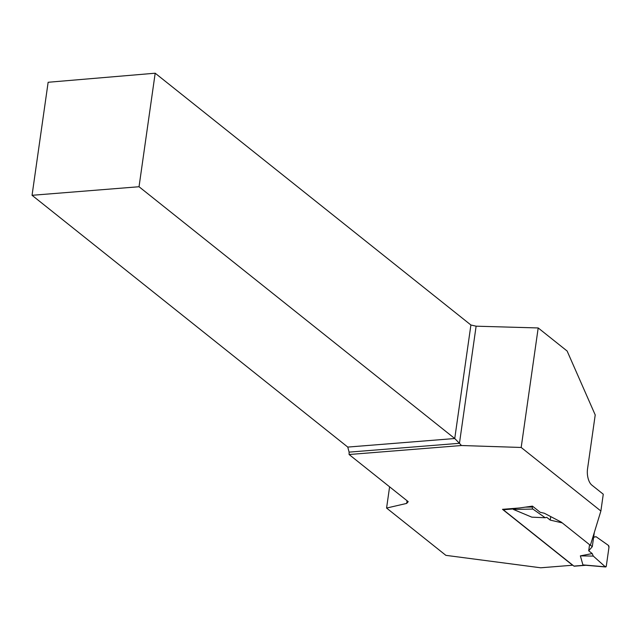 <?xml version="1.0" encoding="UTF-8"?>
<svg xmlns="http://www.w3.org/2000/svg" width="641" height="641" viewBox="0 0 641 641"><rect width="100%" height="100%" fill="white"/><g stroke="black" fill="none" stroke-linecap="round" stroke-linejoin="round"><path stroke-width="0.96" d="M582.925 564.889L605.328 566.828L606.306 566.019L608.95 547.43L608.381 545.379L596.058 536.701L594.528 537.118L593.742 536.493L594.528 537.118L596.058 536.701L608.381 545.379A1.554 0.761 85.4 0 1 608.95 547.43L606.306 566.019A1.554 0.761 -94.6 0 1 605.625 566.973A1.554 0.761 -94.6 0 1 605.328 566.828L593.302 556.092L592.188 553.568L580.361 555.867L582.925 564.889L585.289 565.178M502.945 509.299A1.554 0.761 85.4 0 0 503.265 509.747L573.919 566.091A1.554 0.761 85.4 0 0 574.248 566.203A1.554 0.761 85.4 0 0 574.552 566.043M590.417 545.17L592.292 546.661L588.702 550.787L592.188 553.568M562.213 522.872L550.234 520.107L546.741 517.327L545.211 517.744L532.895 509.066L513.361 509.411L531.83 517.167L545.211 517.744M516.261 508.233L513.361 509.411M594.423 537.038L596.058 536.701M592.292 546.661L594.319 532.439M389.6 486.815L386.579 508.057L445.872 555.346L540.716 567.79L572.597 565.234L502.504 509.331L519.651 507.96L532.447 506.126L532.326 507.015L525.348 507.143M550.731 516.598L550.234 520.107M532.326 507.015A1.554 0.761 85.4 0 0 532.895 509.066M580.361 555.867L593.302 556.092M532.447 506.126L540.179 512.287L544.313 513.241L561.26 522.111L590.369 545.331L600.881 511.021L521.181 447.466L538.192 327.952L567.125 351.028L595.217 414.935L587.533 468.924A12.403 6.073 85.4 0 0 591.819 485.085L603.269 494.219L600.881 511.021M386.579 508.057L406.69 503.409L408.213 501.663L349.097 454.517L461.464 445.519L521.181 447.466M155.186 73.21L48.139 82.272L32.05 195.297L139.033 186.739L155.186 73.21L470.903 324.995L476.119 326.189L538.192 327.952M461.464 445.519L459.453 443.3L476.119 326.189M349.097 454.517L349.105 452.129L459.453 443.3L454.741 438.524L470.903 324.995M349.105 452.129L347.767 447.081L454.741 438.524L139.033 186.739M32.05 195.297L347.767 447.081M407.067 500.749L406.69 503.409M605.328 566.828L593.302 556.092L592.188 553.568L588.702 550.787L589.568 544.69M573.919 566.091L585.081 565.194M503.265 509.747L514.635 508.834M574.248 566.203L585.946 565.266M605.625 566.973L584.472 565.146"/></g></svg>
